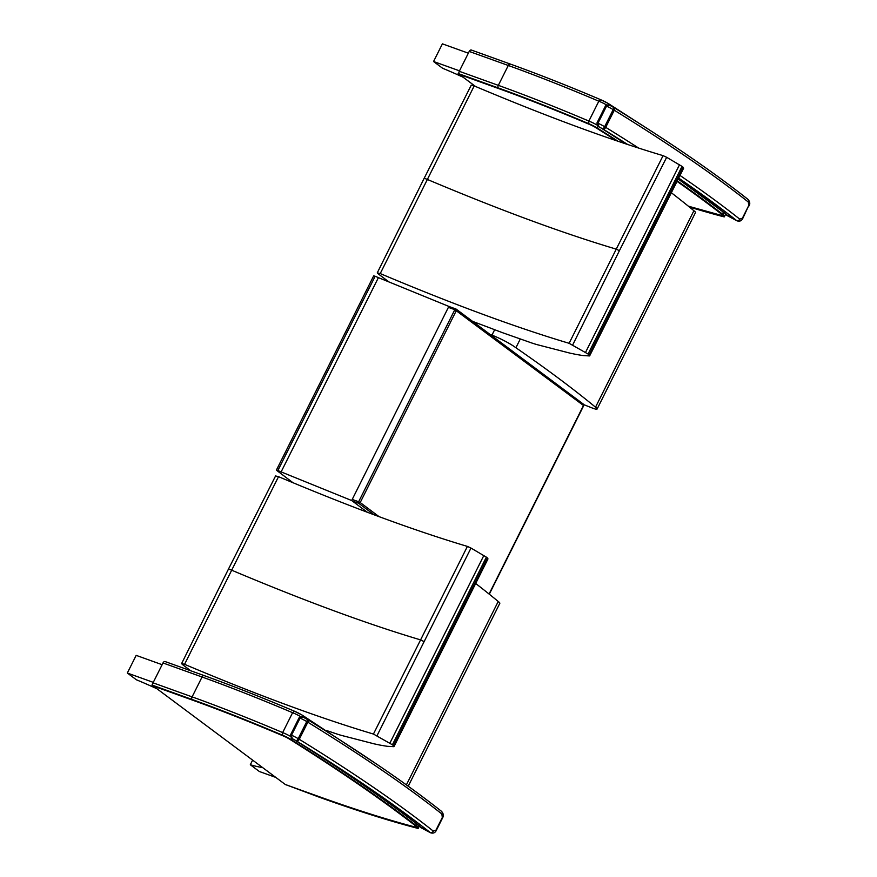 <?xml version="1.0" encoding="UTF-8"?>
<svg xmlns="http://www.w3.org/2000/svg" width="877" height="877" viewBox="0 0 877 877"><rect width="100%" height="100%" fill="white"/><g stroke="black" fill="none" stroke-linecap="round" stroke-linejoin="round"><path stroke-width="1.32" d="M374.128 514.821L358.737 503.321A1.25 0.954 -53.2 0 0 360.206 502.554L358.649 501.743A1.25 0.778 109.8 0 0 358.737 503.321L352.324 501.019L367.452 512.321L351.666 500.526L281.122 471.903A542.951 79.314 26.6 0 1 277.866 470.532L375.159 276.255L373.668 275.882L276.376 470.16L277.866 470.532M293.028 482.756L276.376 470.16M375.159 276.255A542.951 79.314 -153.4 0 0 378.404 277.636L449.55 306.698M448.947 306.248L351.666 500.526M379.105 516.674L360.206 502.554L456.38 310.491A1.25 0.954 -53.2 0 0 456.018 309.055A1.25 0.778 109.8 0 0 454.823 309.68L583.709 405.656A1.25 1.25 0 0 0 583.337 404.1A1.25 0.954 126.8 0 1 583.512 405.426L489.07 594.025M583.15 403.99A1.25 0.954 126.8 0 1 583.337 404.1L456.215 309.153A1.25 1.25 0 0 0 455.887 308.978L449.473 306.676M406.38 784.882L498.224 601.479A649.506 94.88 -153.4 0 0 475.509 583.358M498.224 601.479A9.987 1.458 26.6 0 1 499.824 603.31L408.233 786.209M326.211 730.409L336.044 733.72A99.835 14.58 -153.4 0 0 340.967 735.277L374.347 743.904A475.137 69.415 26.6 0 1 378.546 744.781A99.89 14.591 -153.4 0 0 381.407 745.34A420.247 61.39 -153.4 0 0 387.404 746.305L393.828 746.678L393.477 745.658A17.343 2.532 -153.4 0 0 392.403 744.792L373.438 734.049C320.028 718.142 257.071 694.902 184.554 664.327L181.605 663.593L182.383 664.492L190.726 670.773M184.554 664.327L278.524 476.671C351.041 507.246 413.999 530.486 467.397 546.404L373.438 734.049M275.564 475.948L278.524 476.671M467.397 546.404L470.982 548.059L377.022 735.704M470.982 548.059L486.373 557.147A17.343 2.532 26.6 0 1 487.448 558.013L487.985 558.901L394.014 746.546M483.841 555.503L389.87 743.159M487.448 558.013L393.477 745.658M486.373 557.147L392.403 744.792M583.753 404.637A699.144 102.138 -153.4 0 0 592.293 408.013A9.987 1.458 -153.4 0 0 597.105 409.033A9.987 1.458 -153.4 0 0 595.516 407.202L693.904 210.721A649.506 94.88 -153.4 0 0 671.179 192.611M595.516 407.202A649.506 94.88 -153.4 0 0 515.906 347.752L520.236 339.092M693.904 210.721A9.987 1.458 26.6 0 1 695.494 212.552L597.105 409.033M515.906 347.752A19.963 2.916 -153.4 0 0 491.942 335.157L490.1 334.466M472.55 321.366L490.122 327.965A99.781 14.58 26.6 0 1 492.622 328.93A245.187 35.814 -153.4 0 0 502.115 332.536A99.792 14.58 -153.4 0 0 502.543 332.701L531.725 342.973A99.835 14.58 -153.4 0 0 536.647 344.529L570.017 353.146A475.137 69.415 26.6 0 1 574.216 354.023A99.89 14.591 -153.4 0 0 577.077 354.582A420.247 61.39 -153.4 0 0 583.073 355.558L589.497 355.93L589.158 354.911A17.343 2.532 -153.4 0 0 588.072 354.045L569.107 343.302C515.709 327.384 452.751 304.144 380.234 273.569L377.274 272.846L378.053 273.734L389.344 282.23M380.234 273.569L474.205 85.924C546.711 116.498 609.679 139.739 663.078 155.646L569.107 343.302M663.078 155.646L666.663 157.301L619.414 250.669L615.829 249.013C562.442 233.096 499.484 209.866 426.978 179.292A4.988 0.734 26.6 0 0 424.029 178.568A4.988 0.734 26.6 0 1 424.029 178.568L471.245 85.19L474.205 85.924M619.414 250.669L572.692 344.957M666.663 157.301L682.043 166.389A17.343 2.532 26.6 0 1 683.117 167.255L683.643 168.176M679.511 164.755L585.54 352.401M683.117 167.255L589.158 354.911M682.043 166.389L588.072 354.045M377.11 764.459L302.116 715.073A2.499 1.37 122.1 0 0 301.896 714.974A7.487 1.096 -153.4 0 0 294.595 711.313L302.116 715.073A2.499 1.37 122.1 0 1 302.39 716.969M294.595 711.313L292.6 712.705L282.657 732.58A407.662 59.548 -153.4 0 0 192.107 696.875L153.047 682.821L163.001 662.957L202.061 677A2.499 1.568 -70.2 0 1 204.188 675.608A2.499 1.568 -70.2 0 1 204.451 675.75M165.391 661.707A2.499 1.568 109.8 0 0 165.128 661.565A2.499 1.568 109.8 0 0 163.001 662.957M153.047 682.821A2.499 1.568 109.8 0 0 153.234 685.989L285.277 784.476A2.499 1.568 109.8 0 0 285.54 784.619A2.499 1.568 109.8 0 0 285.836 784.674M300.866 716.739A9.987 1.458 26.6 0 0 292.6 712.705A407.662 59.548 26.6 0 0 202.061 677L192.107 696.875A2.499 1.568 109.8 0 0 192.293 700.043A405.163 59.187 26.6 0 1 282.438 735.595L282.657 732.58A9.987 1.458 -153.4 0 1 290.462 736.351M282.438 735.595A7.487 1.096 26.6 0 1 289.739 739.256A596.481 87.141 26.6 0 1 414.459 824.994A7.487 1.096 26.6 0 1 414.953 825.41A16.159 2.357 26.6 0 1 416.104 827.154L415.972 827.329C387.393 819.842 354.494 809.416 317.288 796.031L285.277 784.476L318.307 796.853A540.024 78.886 -153.4 0 0 417.222 828.217A4.988 0.734 -153.4 0 0 418.329 828.272A18.658 2.73 -153.4 0 0 417.003 826.244A9.987 1.458 -153.4 0 0 416.345 825.696A598.98 87.503 -153.4 0 0 291.109 739.607A9.987 1.458 -153.4 0 0 281.55 734.783A407.662 59.548 -153.4 0 0 191.011 699.079L151.94 685.025L285.277 784.476M275.838 777.428L259.384 771.519L250.307 764.744L252.631 760.118M250.307 764.744A92.162 13.462 -153.4 0 0 262.618 767.572M162.124 664.7L136.176 655.371L127.329 673.032L136.406 679.796A92.162 13.462 26.6 0 1 157.005 688.807M153.278 682.361L127.329 673.032M646.612 128.13L608.342 103.552A2.499 1.37 122.1 0 0 608.123 103.453A7.487 1.096 -153.4 0 0 600.822 99.792L608.342 103.552A2.499 1.37 122.1 0 1 608.737 104.977M600.822 99.792L598.827 101.195L588.884 121.059A407.662 59.548 -153.4 0 0 498.333 85.354L459.274 71.3L469.217 51.436L508.287 65.479A2.499 1.568 -70.2 0 1 510.414 64.098A2.499 1.568 -70.2 0 1 510.677 64.24M471.618 50.186A2.499 1.568 109.8 0 0 471.355 50.044A2.499 1.568 109.8 0 0 469.217 51.436M606.566 104.922A9.987 1.458 26.6 0 0 598.827 101.195A407.662 59.548 26.6 0 0 508.287 65.479L498.333 85.354A2.499 1.568 109.8 0 0 498.52 88.522A405.163 59.187 26.6 0 1 588.664 124.074L588.884 121.059A9.987 1.458 -153.4 0 1 597.369 125.236M676.934 181.309A596.481 87.141 26.6 0 1 720.686 213.473A7.487 1.096 26.6 0 1 721.179 213.889A16.159 2.357 26.6 0 1 722.319 215.632L688.357 206.183M459.274 71.3A2.499 1.568 109.8 0 0 459.449 74.468L475.597 86.516L458.167 73.515L497.226 87.557A407.662 59.548 -153.4 0 1 587.776 123.262A9.987 1.458 -153.4 0 1 597.336 128.086A598.98 87.503 -153.4 0 1 618.142 141.318M468.351 53.179L442.403 43.85L433.556 61.511L442.622 68.274A92.162 13.462 26.6 0 1 463.231 77.286M459.504 70.84L433.556 61.511M420.883 827.625L420.861 827.625A2.499 2.434 155.3 0 1 419.71 826.474L418.472 825.235C384.773 799.133 343.039 770.444 293.269 739.147L294.179 739.684C292.589 739.256 291.701 737.754 291.526 735.178L300.098 718.077C302.181 716.838 303.804 716.86 304.966 718.153L304.286 717.77C302.905 716.542 301.173 716.542 299.09 717.77L300.098 718.077A13.221 1.929 26.6 0 1 306.764 721.552A9.987 1.458 26.6 0 1 307.838 722.199A2.499 1.283 -58.3 0 0 307.849 719.765A2.499 1.283 -58.3 0 0 307.652 719.688M290.956 735.266C291.23 737.765 292.304 739.234 294.179 739.684A10.732 1.568 26.6 0 1 296.064 740.725A7.487 1.096 26.6 0 1 296.865 741.208A2.499 1.283 -58.3 0 0 299.265 739.3A9.987 1.458 -153.4 0 0 298.202 738.664A2.499 0.976 120.2 0 1 296.064 740.725M304.966 718.153A10.732 1.568 -153.4 0 1 306.84 719.206A2.499 0.976 120.2 0 1 306.994 719.261L307.849 719.765C362.497 753.496 407.038 784.016 441.493 811.313L441.493 811.313A2.499 2.028 128.4 0 1 441.865 813.999L442.326 817.452L435.968 830.146L433.304 831.111A532.843 77.845 -153.4 0 0 299.265 739.3L307.838 722.199A532.843 77.845 26.6 0 1 441.865 813.999M296.865 741.208A530.355 77.472 26.6 0 1 430.267 832.58A2.499 2.028 -51.6 0 0 433.304 831.111M294.179 739.684A601.479 87.864 -153.4 0 1 418.976 825.531A21.147 3.091 -153.4 0 1 420.861 827.625L430.454 832.744C433.095 833.643 435.036 832.898 436.264 830.519L435.968 830.146M724.95 213.297L678.129 178.963M597.401 123.306C597.676 125.806 598.75 127.275 600.624 127.724C599.035 127.297 598.158 125.795 597.971 123.219L606.544 106.117C608.627 104.878 610.249 104.9 611.412 106.194L610.732 105.81C609.362 104.582 607.629 104.582 605.536 105.81L606.544 106.117A13.221 1.929 26.6 0 1 613.209 109.592A9.987 1.458 26.6 0 1 614.284 110.239A2.499 1.283 -58.3 0 0 614.295 107.805A2.499 1.283 -58.3 0 0 614.097 107.728M625.992 143.949L600.624 127.724A10.732 1.568 26.6 0 1 602.51 128.776A7.487 1.096 26.6 0 1 603.31 129.248A2.499 1.283 -58.3 0 0 605.711 127.34A9.987 1.458 -153.4 0 0 604.648 126.705A2.499 0.976 120.2 0 1 602.51 128.776M611.412 106.194A10.732 1.568 -153.4 0 1 613.286 107.246A2.499 0.976 120.2 0 1 613.44 107.301L614.295 107.805C668.943 141.548 713.483 172.056 747.938 199.353L747.938 199.353A2.499 2.028 128.4 0 1 748.311 202.039L748.772 205.492L742.413 218.187L739.749 219.151A532.843 77.845 -153.4 0 0 679.949 175.411M678.601 178.053A530.355 77.472 26.6 0 1 736.713 220.62A2.499 2.028 -51.6 0 0 739.749 219.151M724.917 213.275L726.167 214.525A2.499 2.434 155.3 0 0 727.307 215.665L736.899 220.785C739.552 221.684 741.482 220.938 742.709 218.559L742.413 218.187M689.366 207.005A540.024 78.886 -153.4 0 0 723.437 216.696A4.988 0.734 -153.4 0 0 724.555 216.751A18.658 2.73 -153.4 0 0 723.229 214.733A9.987 1.458 -153.4 0 0 722.571 214.185A598.98 87.503 -153.4 0 0 677.176 180.848M378.404 277.636L281.122 471.903M448.41 307.367L454.823 309.68L358.649 501.743L352.225 499.43M455.744 308.956L449.616 306.742M275.575 475.948L228.349 569.316A4.988 0.734 26.6 0 1 228.349 569.316A4.988 0.734 26.6 0 1 231.309 570.05C303.815 600.613 366.761 623.854 420.149 639.761L423.734 641.416M491.942 335.157L494.661 329.708M317.573 796.086L285.54 784.619M289.739 739.256A2.499 1.37 -57.9 0 0 291.789 738.083M414.459 824.994A2.499 1.984 -52.2 0 0 417.035 824.117M414.953 825.41A2.499 2.192 -47.7 0 0 417.704 824.643M416.104 827.154A2.499 2.467 20.6 0 0 419.414 826.112M153.234 685.989L192.293 700.043M415.512 827.121A537.524 78.524 26.6 0 1 317.025 795.888M722.319 215.632A2.499 2.467 20.6 0 0 725.663 214.547L725.663 214.547A18.658 2.73 -153.4 0 0 725.443 213.736M588.664 124.074A7.487 1.096 26.6 0 1 595.965 127.746A2.499 1.37 -57.9 0 0 598.278 126.167M720.686 213.473A2.499 1.984 -52.2 0 0 723.547 212.212M595.965 127.746A596.481 87.141 26.6 0 1 616.378 140.715M721.179 213.889A2.499 2.192 -47.7 0 0 724.216 212.727M459.449 74.468L498.52 88.522M721.738 215.599A537.524 78.524 26.6 0 1 688.226 206.084M304.286 717.77L306.994 719.261A2.499 0.976 120.2 0 1 306.764 721.552L298.202 738.664A13.221 1.929 -153.4 0 0 291.526 735.178L290.528 734.882L299.09 717.77M441.493 811.313C443.477 813.538 443.85 815.709 442.622 817.824L442.326 817.452M727.307 215.665A21.147 3.091 -153.4 0 0 725.422 213.571A601.479 87.864 -153.4 0 0 678.151 178.919M626.145 144.003A601.479 87.864 -153.4 0 0 600.624 127.724M610.732 105.81L613.44 107.301A2.499 0.976 120.2 0 1 613.209 109.592L604.648 126.705A13.221 1.929 -153.4 0 0 597.971 123.219L596.974 122.923L605.536 105.81M638.741 148.125A532.843 77.845 -153.4 0 0 605.711 127.34L614.284 110.239A532.843 77.845 26.6 0 1 748.311 202.039M603.31 129.248A530.355 77.472 26.6 0 1 627.724 144.53M742.709 218.57L748.772 205.492M489.289 594.2L583.709 405.656M228.349 569.316L181.605 663.593M424.029 178.568L377.274 272.846M589.695 355.799L683.654 168.154M165.128 661.565L204.188 675.608C232.131 685.661 262.212 697.533 294.442 711.203M415.939 827.318C416.586 828.031 417.748 827.614 419.436 826.068M471.355 50.044L510.414 64.098C538.357 74.15 568.439 86.012 600.668 99.693M722.166 215.797C722.812 216.509 723.974 216.104 725.663 214.547M293.258 739.147C291.833 738.938 290.923 737.513 290.528 734.882M442.622 817.824L436.264 830.519M419.721 826.485L430.432 832.733M599.704 127.187C598.278 126.979 597.369 125.554 596.974 122.923M747.938 199.353C749.923 201.578 750.295 203.749 749.068 205.865M726.167 214.525L736.888 220.774"/></g></svg>
